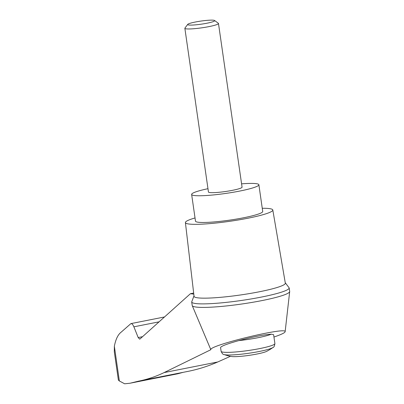 <?xml version="1.0" encoding="UTF-8"?>
<svg xmlns="http://www.w3.org/2000/svg" width="404" height="404" viewBox="0 0 404 404"><rect width="100%" height="100%" fill="white"/><g stroke="black" fill="none" stroke-linecap="round" stroke-linejoin="round"><path stroke-width="0.61" d="M273.952 337.037C281.123 334.583 284.855 332.82 285.138 331.74C287.451 326.381 208.287 345.526 210.838 349.707L164.125 372.579C155.843 376.558 147.324 379.417 138.567 381.154L129.962 383.239L124.649 383.8L119.352 380.967L118.382 380.068L114.317 351.839L114.352 346.279C115.701 339.294 117.973 334.588 121.16 332.159L130.906 323.609C131.946 323.513 132.936 324.584 133.886 326.821L138.188 337.547L142.536 336.689M191.693 301.95A49.243 5.621 171.8 0 0 241.238 300.49A49.243 5.621 171.8 0 0 289.173 287.906A49.243 5.621 171.8 0 1 289.173 287.906L289.683 291.43A49.243 5.621 171.8 0 1 289.683 291.597A49.243 5.621 171.8 0 1 241.743 304.015A49.243 5.621 171.8 0 1 192.248 305.641A49.243 5.621 171.8 0 1 192.203 305.474L191.693 301.95A49.243 5.621 171.8 0 1 191.693 301.945L194.001 295.869M192.248 305.641L210.838 349.707M138.567 381.154L187.845 371.407C198.066 369.377 208.03 366.236 217.746 361.974L230.442 356.303M129.962 383.239L177.795 373.781L183.123 372.342M138.188 337.547L139.678 339.153L139.946 339.017L190.425 293.698L193.667 293.057M271.311 334.174L273.609 334.653L274.892 343.557A27.169 3.101 -8.2 0 1 248.445 350.5A27.169 3.101 -8.2 0 1 221.109 351.303L220.564 347.531C221.104 346.172 227.149 343.865 238.708 340.623C253.081 336.835 263.948 334.689 271.311 334.174A27.169 3.101 -8.2 0 1 238.708 340.623M273.013 347.475A25.356 2.894 -8.2 0 1 248.839 353.248A25.356 2.894 -8.2 0 1 224.018 354.535A54.338 54.338 0 0 0 231.133 356.444A18.907 2.156 -8.2 0 0 249.142 355.353A18.907 2.156 -8.2 0 0 266.726 351.318A54.338 54.338 0 0 0 273.013 347.475C273.877 347.425 274.503 346.117 274.892 343.557M187.749 24.366L184.936 28.073A16.983 1.939 -8.2 0 0 184.86 28.31A16.983 1.939 -8.2 0 0 201.939 27.805A16.983 1.939 -8.2 0 0 218.473 23.467A16.983 1.939 -8.2 0 0 218.327 23.26L214.59 20.503A13.65 1.555 -8.2 0 0 213.388 20.2A13.65 1.555 -8.2 0 0 198.864 21.392A13.65 1.555 -8.2 0 0 187.749 24.366A13.65 1.555 -8.2 0 0 201.414 24.154A13.65 1.555 -8.2 0 0 214.59 20.503M218.473 23.467L242.062 187.163A16.983 1.939 171.8 0 1 232.492 190.324A16.983 1.939 171.8 0 1 208.449 192.006L184.86 28.31M241.582 183.84A33.961 3.878 171.8 0 1 258.868 184.739A33.961 3.878 171.8 0 1 239.734 191.062A33.961 3.878 171.8 0 1 191.637 194.43A33.961 3.878 171.8 0 1 207.969 188.683M258.868 184.739L262.716 211.459A33.961 3.878 171.8 0 1 243.587 217.776A33.961 3.878 171.8 0 1 195.491 221.145L191.637 194.43M190.425 293.698L193.794 294.122M262.262 208.272A44.152 5.04 171.8 0 1 272.801 209.989L285.325 283.179A46.106 5.262 171.8 0 1 259.348 291.774A46.106 5.262 171.8 0 1 194.051 296.329L185.406 222.584A44.152 5.04 171.8 0 1 195.031 217.958M272.801 209.989A44.152 5.04 171.8 0 1 247.93 218.221A44.152 5.04 171.8 0 1 185.406 222.584M133.886 326.821L159.08 321.837M119.352 380.967L114.352 346.279M164.125 372.579L217.746 361.974M285.138 331.74L289.683 291.597M164.514 316.963L130.906 323.609M224.018 354.535C223.175 354.732 222.205 353.651 221.109 351.303M289.173 287.895L285.244 282.719"/></g></svg>
